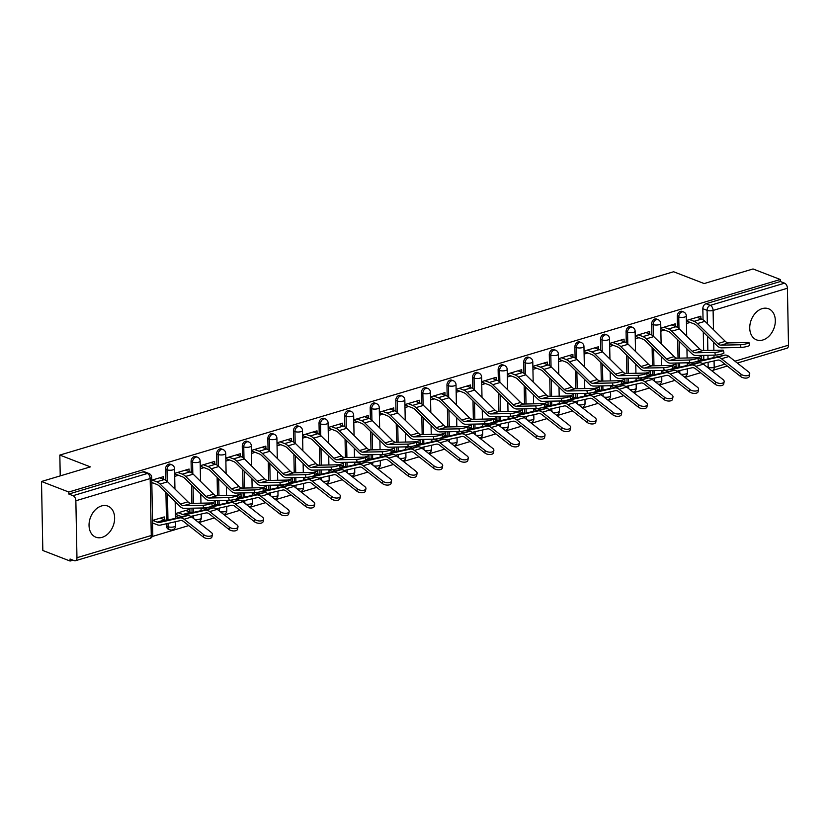 <?xml version="1.0" encoding="UTF-8"?>
<svg xmlns="http://www.w3.org/2000/svg" width="830" height="830" viewBox="0 0 830 830"><rect width="100%" height="100%" fill="white"/><g stroke="black" fill="none" stroke-linecap="round" stroke-linejoin="round"><path stroke-width="1.25" d="M102.142 537.332A16.673 12.108 111.1 0 0 114.291 521.925A16.673 12.108 111.1 0 0 107.848 506.093A16.673 12.108 111.1 0 0 101.54 505.947A16.673 12.108 111.1 0 0 89.381 521.354A16.673 12.108 111.1 0 0 95.824 537.186A16.673 12.108 111.1 0 0 102.142 537.332M762.832 339.999A16.673 12.108 111.1 0 0 774.981 324.592A16.673 12.108 111.1 0 0 768.539 308.76A16.673 12.108 111.1 0 0 762.231 308.615A16.673 12.108 111.1 0 0 750.081 324.022A16.673 12.108 111.1 0 0 756.514 339.854A16.673 12.108 111.1 0 0 762.832 339.999M170.316 464.24A4.275 3.102 111.1 0 0 168.698 464.198A4.275 3.102 111.1 0 0 165.492 469.209L166.996 469.79A4.275 3.102 -68.9 0 1 170.202 464.779A4.275 3.102 -68.9 0 1 171.82 464.821L170.316 464.24M195.901 456.593A4.275 3.102 111.1 0 0 194.282 456.562A4.275 3.102 111.1 0 0 191.076 461.563L192.581 462.144A4.275 3.102 -68.9 0 1 195.787 457.143A4.275 3.102 -68.9 0 1 197.405 457.174L195.901 456.593M221.486 448.957A4.275 3.102 111.1 0 0 219.867 448.916A4.275 3.102 111.1 0 0 216.661 453.917L218.176 454.508A4.275 3.102 -68.9 0 1 221.371 449.497A4.275 3.102 -68.9 0 1 223 449.538L221.486 448.957M247.081 441.311A4.275 3.102 111.1 0 0 245.462 441.27A4.275 3.102 111.1 0 0 242.256 446.281L243.761 446.862A4.275 3.102 -68.9 0 1 246.967 441.861A4.275 3.102 -68.9 0 1 248.585 441.892L247.081 441.311M272.665 433.665A4.275 3.102 111.1 0 0 271.047 433.634A4.275 3.102 111.1 0 0 267.841 438.634L269.345 439.215A4.275 3.102 -68.9 0 1 272.551 434.215A4.275 3.102 -68.9 0 1 274.17 434.256L272.665 433.665M298.25 426.029A4.275 3.102 111.1 0 0 296.632 425.987A4.275 3.102 111.1 0 0 293.426 430.998L294.94 431.579A4.275 3.102 -68.9 0 1 298.136 426.568A4.275 3.102 -68.9 0 1 299.755 426.61L298.25 426.029M323.835 418.382A4.275 3.102 111.1 0 0 322.216 418.351A4.275 3.102 111.1 0 0 319.021 423.352L320.525 423.933A4.275 3.102 -68.9 0 1 323.731 418.932A4.275 3.102 -68.9 0 1 325.35 418.963L323.835 418.382M349.43 410.746A4.275 3.102 111.1 0 0 347.812 410.705A4.275 3.102 111.1 0 0 344.606 415.706L346.11 416.287A4.275 3.102 -68.9 0 1 349.316 411.286A4.275 3.102 -68.9 0 1 350.934 411.327L349.43 410.746M375.015 403.1A4.275 3.102 111.1 0 0 373.396 403.058A4.275 3.102 111.1 0 0 370.19 408.07L371.705 408.651A4.275 3.102 -68.9 0 1 374.901 403.65A4.275 3.102 -68.9 0 1 376.519 403.681L375.015 403.1M400.6 395.454A4.275 3.102 111.1 0 0 398.981 395.422A4.275 3.102 111.1 0 0 395.786 400.423L397.29 401.004A4.275 3.102 -68.9 0 1 400.496 396.003A4.275 3.102 -68.9 0 1 402.114 396.035L400.6 395.454M426.195 387.818A4.275 3.102 111.1 0 0 424.576 387.776A4.275 3.102 111.1 0 0 421.37 392.777L422.875 393.368A4.275 3.102 -68.9 0 1 426.081 388.357A4.275 3.102 -68.9 0 1 427.699 388.399L426.195 387.818M451.779 380.171A4.275 3.102 111.1 0 0 450.161 380.13A4.275 3.102 111.1 0 0 446.955 385.141L448.459 385.722A4.275 3.102 -68.9 0 1 451.665 380.721A4.275 3.102 -68.9 0 1 453.284 380.752L451.779 380.171M477.364 372.525A4.275 3.102 111.1 0 0 475.746 372.494A4.275 3.102 111.1 0 0 472.54 377.494L474.055 378.075A4.275 3.102 -68.9 0 1 477.25 373.075A4.275 3.102 -68.9 0 1 478.879 373.116L477.364 372.525M502.959 364.889A4.275 3.102 111.1 0 0 501.341 364.847A4.275 3.102 111.1 0 0 498.135 369.858L499.639 370.439A4.275 3.102 -68.9 0 1 502.845 365.428A4.275 3.102 -68.9 0 1 504.464 365.47L502.959 364.889M528.544 357.242A4.275 3.102 111.1 0 0 526.926 357.211A4.275 3.102 111.1 0 0 523.72 362.212L525.224 362.793A4.275 3.102 -68.9 0 1 528.43 357.792A4.275 3.102 -68.9 0 1 530.048 357.823L528.544 357.242M554.129 349.606A4.275 3.102 111.1 0 0 552.51 349.565A4.275 3.102 111.1 0 0 549.304 354.566L550.819 355.147A4.275 3.102 -68.9 0 1 554.015 350.146A4.275 3.102 -68.9 0 1 555.633 350.187L554.129 349.606M579.724 341.96A4.275 3.102 111.1 0 0 578.095 341.919A4.275 3.102 111.1 0 0 574.9 346.93L576.404 347.511A4.275 3.102 -68.9 0 1 579.61 342.51A4.275 3.102 -68.9 0 1 581.228 342.541L579.724 341.96M605.309 334.314A4.275 3.102 111.1 0 0 603.69 334.283A4.275 3.102 111.1 0 0 600.484 339.283L601.989 339.864A4.275 3.102 -68.9 0 1 605.195 334.864A4.275 3.102 -68.9 0 1 606.813 334.895L605.309 334.314M630.893 326.678A4.275 3.102 111.1 0 0 629.275 326.636A4.275 3.102 111.1 0 0 626.069 331.637L627.584 332.228A4.275 3.102 -68.9 0 1 630.779 327.217A4.275 3.102 -68.9 0 1 632.398 327.259L630.893 326.678M656.478 319.031A4.275 3.102 111.1 0 0 654.86 319A4.275 3.102 111.1 0 0 651.664 324.001L653.168 324.582A4.275 3.102 -68.9 0 1 656.374 319.581A4.275 3.102 -68.9 0 1 657.993 319.612L656.478 319.031M682.073 311.385A4.275 3.102 111.1 0 0 680.455 311.354A4.275 3.102 111.1 0 0 677.249 316.355L678.753 316.936A4.275 3.102 -68.9 0 1 681.959 311.935A4.275 3.102 -68.9 0 1 683.578 311.976L682.073 311.385M41.5 481.483L90.377 466.885L59.833 455.068L673.607 271.752L704.162 283.559L753.038 268.962L780.304 279.502L68.766 492.024L41.5 481.483L42.828 550.498L70.094 561.038L72.999 560.167M152.284 536.491L188.773 525.587M198.785 522.599L214.368 517.941M224.37 514.953L239.953 510.305M249.965 507.317L265.538 502.658M275.55 499.67L291.133 495.022M301.134 492.034L316.718 487.376M326.719 484.388L342.302 479.73M352.314 476.742L367.898 472.094M377.899 469.106L393.482 464.447M403.484 461.459L419.067 456.801M429.079 453.813L444.662 449.165M454.664 446.177L470.247 441.519M480.248 438.531L495.832 433.883M505.844 430.895L521.416 426.236M531.428 423.248L547.012 418.59M557.013 415.602L572.596 410.954M582.598 407.966L598.181 403.307M608.193 400.319L623.776 395.661M633.778 392.673L649.361 388.025M659.362 385.037L674.946 380.379M684.958 377.391L700.541 372.743M70.094 561.038L70.052 559.026L74.295 560.665A4.275 2.563 -106.6 0 0 75.447 560.738A4.275 2.563 -106.6 0 0 76.962 557.698L75.862 500.76A4.275 2.563 -106.6 0 0 73.05 495.676L147.356 473.484A4.275 3.102 -68.9 0 1 148.975 473.525L144.721 471.876A4.275 3.102 -68.9 0 0 143.102 471.845L147.356 473.484A4.275 2.563 -106.6 0 1 150.168 478.568L75.862 500.76M68.766 492.024L68.807 494.037L73.05 495.676M703.902 364.526L703.882 363.229M703.819 359.743L703.726 355.344M703.643 350.53L703.29 332.114M703.052 319.778L702.834 308.719L707.087 310.358A4.275 3.102 -68.9 0 1 710.283 305.357L784.589 283.165A4.275 2.563 73.4 0 1 787.411 288.249L788.5 345.187A4.275 2.563 73.4 0 1 786.985 348.216L737.331 363.052M784.589 283.165L780.345 281.515L780.304 279.502M676.077 366.881L676.025 364.08L671.491 365.428M675.298 326.418L675.247 323.835L660.815 328.151M650.481 374.527L650.429 371.716L645.906 373.064M649.714 334.054L649.662 331.481L635.22 335.787M624.897 382.163L624.845 379.362L620.321 380.711M624.119 341.701L624.067 339.117L609.635 343.433M599.312 389.81L599.26 386.998L594.726 388.357M598.534 349.337L598.482 346.764L584.05 351.069M573.717 397.456L573.665 394.644L569.141 395.993M572.949 356.983L572.897 354.4L558.455 358.716M548.132 405.092L548.08 402.291L543.557 403.639M547.354 364.629L547.312 362.046L532.87 366.362M522.547 412.738L522.495 409.927L517.972 411.286M521.769 372.265L521.717 369.692L507.286 373.998M496.963 420.374L496.9 417.573L492.377 418.922M496.184 379.912L496.133 377.328L481.69 381.644M471.367 428.021L471.315 425.219L466.792 426.568M470.589 387.558L470.548 384.975L456.106 389.291M445.783 435.667L445.731 432.855L441.207 434.204M445.005 395.194L444.953 392.621L430.521 396.927M420.198 443.303L420.136 440.502L415.612 441.851M419.42 402.841L419.368 400.257L404.936 404.573M394.603 450.949L394.551 448.138L390.027 449.497M393.825 410.477L393.783 407.904L379.341 412.209M369.018 458.585L368.966 455.784L364.443 457.133M368.24 418.123L368.188 415.54L353.756 419.856M343.433 466.232L343.381 463.431L338.848 464.779M342.655 425.769L342.603 423.186L328.172 427.502M317.838 473.878L317.786 471.067L313.263 472.426M317.07 433.405L317.019 430.832L302.577 435.138M292.253 481.514L292.202 478.713L287.678 480.062M291.475 441.052L291.434 438.468L276.992 442.784M266.669 489.161L266.617 486.349L262.093 487.708M265.89 448.698L265.839 446.115L251.407 450.42M241.084 496.807L241.022 493.995L236.498 495.344M240.306 456.334L240.254 453.761L225.812 458.067M215.489 504.443L215.437 501.642L210.913 502.99M214.711 463.98L214.669 461.397L200.227 465.713M189.904 512.089L189.852 509.278L175.41 513.594M189.126 471.616L189.074 469.043L174.642 473.349M164.319 519.725L164.257 516.924L152.533 520.431M163.541 479.263L163.489 476.679L151.755 480.186M166.581 526.147L168.096 526.728A4.275 3.102 -68.9 0 0 169.828 529.737L168.324 529.156A4.275 3.102 111.1 0 1 166.581 526.147L166.54 523.72M166.467 520.234L165.938 492.605M165.699 480.269L165.492 469.209M192.145 517.37L192.124 516.084M192.062 512.598L191.969 508.188M191.886 503.374L191.523 484.969M191.294 472.623L191.076 461.563M217.74 509.734L217.709 508.437M217.647 504.951L217.564 500.552M217.47 495.738L217.118 477.323M216.879 464.987L216.661 453.917M243.325 502.088L243.304 500.791M243.232 497.305L243.149 492.906M243.055 488.092L242.702 469.676M242.464 457.34L242.256 446.281M268.91 494.441L268.889 493.155M268.827 489.669L268.733 485.26M268.64 480.456L268.287 462.04M268.059 449.694L267.841 438.634M294.505 486.805L294.474 485.509M294.411 482.023L294.328 477.624M294.235 472.81L293.882 454.394M293.644 442.058L293.426 430.998M320.089 479.159L320.069 477.862M319.996 474.387L319.913 469.977M319.82 465.163L319.467 446.748M319.228 434.412L319.021 423.352M345.674 471.523L345.654 470.226M345.581 466.74L345.498 462.331M345.405 457.527L345.052 439.112M344.813 426.765L344.606 415.706M371.269 463.877L371.238 462.58M371.176 459.094L371.093 454.695M371 449.881L370.647 431.465M370.408 419.129L370.19 408.07M396.854 456.23L396.823 454.944M396.761 451.458L396.678 447.048M396.584 442.234L396.232 423.829M395.993 411.483L395.786 400.423M422.439 448.594L422.418 447.297M422.346 443.811L422.263 439.412M422.169 434.598L421.816 416.183M421.578 403.847L421.37 392.777M448.024 440.948L448.003 439.651M447.941 436.165L447.847 431.766M447.764 426.952L447.401 408.536M447.173 396.201L446.955 385.141M473.619 433.302L473.588 432.015M473.525 428.529L473.442 424.12M473.349 419.316L472.996 400.9M472.758 388.554L472.54 377.494M499.204 425.666L499.183 424.369M499.11 420.883L499.027 416.484M498.934 411.67L498.581 393.254M498.342 380.918L498.135 369.858M524.788 418.019L524.768 416.733M524.705 413.247L524.612 408.837M524.519 404.023L524.166 385.608M523.938 373.272L523.72 362.212M550.383 410.383L550.352 409.086M550.29 405.6L550.207 401.191M550.114 396.387L549.761 377.972M549.522 365.625L549.304 354.566M575.968 402.737L575.947 401.44M575.875 397.954L575.792 393.555M575.698 388.741L575.346 370.325M575.107 357.989L574.9 346.93M601.553 395.09L601.532 393.804M601.46 390.318L601.377 385.909M601.283 381.105L600.93 362.689M600.692 350.343L600.484 339.283M627.148 387.454L627.117 386.158M627.055 382.671L626.972 378.273M626.878 373.459L626.526 355.043M626.287 342.707L626.069 331.637M652.733 379.808L652.702 378.511M652.639 375.036L652.556 370.626M652.463 365.812L652.11 347.397M651.872 335.061L651.664 324.001M678.317 372.162L678.297 370.875M678.224 367.389L678.141 362.98M678.048 358.176L677.695 339.761M677.456 327.414L677.249 316.355M60.227 475.891L59.833 455.068M701.661 359.234L701.609 356.433L697.086 357.782M700.883 318.772L700.831 316.189L686.4 320.505M152.585 523.45L153.291 523.232M175.472 516.613L178.886 515.596M201.057 508.966L204.471 507.95M226.652 501.33L230.055 500.303M252.237 493.684L255.64 492.667M277.822 486.038L281.235 485.021M303.407 478.402L306.82 477.385M329.002 470.755L332.405 469.739M354.586 463.109L358 462.092M380.171 455.473L383.585 454.456M405.766 447.827L409.169 446.81M431.351 440.19L434.764 439.163M456.936 432.544L460.349 431.527M482.531 424.898L485.934 423.881M508.116 417.262L511.529 416.245M533.7 409.615L537.114 408.599M559.285 401.979L562.699 400.952M584.88 394.333L588.283 393.316M610.465 386.687L613.878 385.67M636.05 379.051L639.463 378.024M661.645 371.404L665.048 370.388M687.23 363.758L690.643 362.741M686.452 323.524L690.197 322.403M68.807 494.037L143.102 471.845M780.345 281.515L706.04 303.707A4.275 3.102 111.1 0 0 702.834 308.719M660.867 331.16L664.602 330.05M635.282 338.806L639.017 337.686M609.697 346.452L613.432 345.332M584.102 354.088L587.848 352.978M558.517 361.735L562.252 360.614M532.933 369.381L536.668 368.261M507.338 377.017L511.083 375.907M481.753 384.663L485.488 383.543M456.168 392.3L459.903 391.189M430.573 399.946L434.318 398.825M404.988 407.592L408.723 406.472M379.403 415.228L383.138 414.118M353.819 422.875L357.554 421.754M328.224 430.521L331.969 429.401M302.639 438.157L306.374 437.047M277.054 445.803L280.789 444.683M251.459 453.439L255.204 452.329M225.874 461.086L229.609 459.965M200.289 468.732L204.024 467.612M174.694 476.368L178.44 475.258M151.817 483.205L152.845 482.894M740.422 344.751A4.918 0.643 -11 0 0 745.848 343.931A4.918 0.643 -11 0 0 749.023 342.686A4.918 0.643 -11 0 0 747.965 342.5L728.605 342.904L721.052 345.156L740.422 344.751L740.951 347.459A4.918 0.643 169 0 0 746.378 346.629A4.918 0.643 169 0 0 749.542 345.394L749.023 342.686M686.41 320.94L694.15 323.928A10.686 6.401 73.4 0 1 696.785 325.713L717.12 345.737A10.686 6.401 -106.6 0 0 721.581 347.863L740.951 347.459M689.554 319.56L694.098 321.314A13.467 8.061 73.4 0 1 697.418 323.565L717.753 343.579A7.906 4.731 -106.6 0 0 721.052 345.156M697.096 317.309L701.641 319.062A13.467 8.061 73.4 0 1 704.971 321.314L725.296 341.327A7.906 4.731 -106.6 0 0 728.605 342.904M749.739 374.008L749.314 376.343A4.918 2.552 -169.6 0 1 745.88 378.117A4.918 2.552 -169.6 0 1 740.702 376.581L741.128 374.247A4.918 2.552 10.4 0 0 746.305 375.772A4.918 2.552 10.4 0 0 749.739 374.008A4.918 2.552 10.4 0 0 748.681 371.996L728.999 356.495A10.686 6.401 73.4 0 0 724.559 355.178L704.701 359.649A10.686 6.401 -106.6 0 1 702.087 359.4L697.542 357.647M690.529 362.7L693.828 363.976M702.543 363.53L717.743 360.106A7.906 4.731 73.4 0 1 721.031 361.081L740.702 376.581M695.301 361.89A10.686 6.401 -106.6 0 0 697.148 361.901L717.016 357.429A10.686 6.401 73.4 0 1 721.457 358.747L741.128 374.247M714.838 352.397A4.918 0.643 -11 0 0 720.264 351.567A4.918 0.643 -11 0 0 723.438 350.333A4.918 0.643 -11 0 0 722.38 350.146L703.01 350.54L695.467 352.792L714.838 352.397L715.356 355.105A4.918 0.643 169 0 0 720.782 354.275A4.918 0.643 169 0 0 723.957 353.041L723.438 350.333M660.815 328.587L668.555 331.575A10.686 6.401 73.4 0 1 671.2 333.359L691.525 353.373A10.686 6.401 -106.6 0 0 695.997 355.499L715.356 355.105M663.969 327.207L668.513 328.96A13.467 8.061 73.4 0 1 671.833 331.212L692.168 351.225A7.906 4.731 -106.6 0 0 695.467 352.792M671.512 324.945L676.056 326.709A13.467 8.061 73.4 0 1 679.376 328.95L699.711 348.974A7.906 4.731 -106.6 0 0 703.01 350.54M689.242 360.033A4.918 0.643 -11 0 0 694.668 359.214A4.918 0.643 -11 0 0 697.843 357.979A4.918 0.643 -11 0 0 696.795 357.782L677.425 358.187L669.883 360.438L689.242 360.033L689.772 362.741A4.918 0.643 169 0 0 695.198 361.911A4.918 0.643 169 0 0 698.372 360.677L697.843 357.979M635.23 336.223L642.97 339.221A10.686 6.401 73.4 0 1 645.615 341.006L665.94 361.019A10.686 6.401 -106.6 0 0 670.401 363.146L689.772 362.741M638.374 334.843L642.918 336.607A13.467 8.061 73.4 0 1 646.248 338.848L666.573 358.871A7.906 4.731 -106.6 0 0 669.883 360.438M645.927 332.591L650.461 334.345A13.467 8.061 73.4 0 1 653.791 336.596L674.126 356.61A7.906 4.731 -106.6 0 0 677.425 358.187M663.658 367.68A4.918 0.643 -11 0 0 669.084 366.85A4.918 0.643 -11 0 0 672.259 365.615A4.918 0.643 -11 0 0 671.2 365.428L651.841 365.833L644.288 368.084L663.658 367.68L664.187 370.388A4.918 0.643 169 0 0 669.613 369.558A4.918 0.643 169 0 0 672.788 368.323L672.259 365.615M609.645 343.869L617.385 346.857A10.686 6.401 73.4 0 1 620.02 348.642L640.355 368.665A10.686 6.401 -106.6 0 0 644.817 370.782L664.187 370.388M612.789 342.489L617.333 344.243A13.467 8.061 73.4 0 1 620.664 346.494L640.988 366.507A7.906 4.731 -106.6 0 0 644.288 368.084M620.332 340.238L624.876 341.991A13.467 8.061 73.4 0 1 628.206 344.243L648.531 364.256A7.906 4.731 -106.6 0 0 651.841 365.833M724.154 381.644L723.729 383.979A4.918 2.552 -169.6 0 1 720.295 385.753A4.918 2.552 -169.6 0 1 715.118 384.228L715.543 381.893A4.918 2.552 10.4 0 0 720.72 383.419A4.918 2.552 10.4 0 0 724.154 381.644A4.918 2.552 10.4 0 0 723.086 379.632L703.415 364.142A10.686 6.401 73.4 0 0 698.964 362.814L679.106 367.296A10.686 6.401 -106.6 0 1 676.502 367.047L671.958 365.293M664.944 370.346L668.233 371.622M676.948 371.176L692.147 367.752A7.906 4.731 73.4 0 1 695.447 368.728L715.118 384.228M669.717 369.537A10.686 6.401 -106.6 0 0 671.563 369.547L691.421 365.065A10.686 6.401 73.4 0 1 695.872 366.393L715.543 381.893M698.57 389.291L698.134 391.625A4.918 2.552 -169.6 0 1 694.71 393.399A4.918 2.552 -169.6 0 1 689.533 391.864L689.958 389.529A4.918 2.552 10.4 0 0 695.135 391.065A4.918 2.552 10.4 0 0 698.57 389.291A4.918 2.552 10.4 0 0 697.501 387.278L677.83 371.778A10.686 6.401 73.4 0 0 673.379 370.46L653.521 374.932A10.686 6.401 -106.6 0 1 650.907 374.683L646.373 372.929M639.349 377.982L642.648 379.258M651.363 378.822L666.563 375.388A7.906 4.731 73.4 0 1 669.851 376.374L689.533 391.864M644.132 377.173A10.686 6.401 -106.6 0 0 645.979 377.183L665.836 372.712A10.686 6.401 73.4 0 1 670.287 374.029L689.958 389.529M672.974 396.927L672.549 399.272A4.918 2.552 -169.6 0 1 669.115 401.046A4.918 2.552 -169.6 0 1 663.938 399.51L664.363 397.176A4.918 2.552 10.4 0 0 669.551 398.701A4.918 2.552 10.4 0 0 672.974 396.927A4.918 2.552 10.4 0 0 671.916 394.924L652.245 379.424A10.686 6.401 73.4 0 0 647.794 378.107L627.937 382.578A10.686 6.401 -106.6 0 1 625.322 382.329L620.778 380.576M613.764 385.628L617.064 386.905M625.779 386.458L640.978 383.035A7.906 4.731 73.4 0 1 644.267 384.01L663.938 399.51M618.547 384.819A10.686 6.401 -106.6 0 0 620.384 384.83L640.252 380.358A10.686 6.401 73.4 0 1 644.692 381.675L664.363 397.176M638.073 375.326A4.918 0.643 -11 0 0 643.499 374.496A4.918 0.643 -11 0 0 646.674 373.261A4.918 0.643 -11 0 0 645.615 373.064L626.245 373.469L618.703 375.72L638.073 375.326L638.592 378.024A4.918 0.643 169 0 0 644.018 377.204A4.918 0.643 169 0 0 647.192 375.969L646.674 373.261M584.05 351.515L591.79 354.503A10.686 6.401 73.4 0 1 594.436 356.288L614.76 376.301A10.686 6.401 -106.6 0 0 619.232 378.428L638.592 378.024M587.204 350.136L591.749 351.889A13.467 8.061 73.4 0 1 595.068 354.13L615.404 374.154A7.906 4.731 -106.6 0 0 618.703 375.72M594.747 347.874L599.291 349.638A13.467 8.061 73.4 0 1 602.622 351.879L622.946 371.902A7.906 4.731 -106.6 0 0 626.245 373.469M612.488 382.962A4.918 0.643 -11 0 0 617.914 382.142A4.918 0.643 -11 0 0 621.079 380.908A4.918 0.643 -11 0 0 620.031 380.711L600.661 381.115L593.118 383.367L612.488 382.962L613.007 385.67A4.918 0.643 169 0 0 618.433 384.84A4.918 0.643 169 0 0 621.608 383.605L621.079 380.908M558.466 359.151L566.205 362.15A10.686 6.401 73.4 0 1 568.851 363.934L589.176 383.948A10.686 6.401 -106.6 0 0 593.637 386.075L613.007 385.67M561.62 357.772L566.153 359.525A13.467 8.061 73.4 0 1 569.484 361.776L589.808 381.79A7.906 4.731 -106.6 0 0 593.118 383.367M569.162 355.52L573.706 357.274A13.467 8.061 73.4 0 1 577.026 359.525L597.361 379.538A7.906 4.731 -106.6 0 0 600.661 381.115M647.39 404.573L646.964 406.908A4.918 2.552 -169.6 0 1 643.53 408.682A4.918 2.552 -169.6 0 1 638.353 407.157L638.778 404.812A4.918 2.552 10.4 0 0 643.956 406.347A4.918 2.552 10.4 0 0 647.39 404.573A4.918 2.552 10.4 0 0 646.321 402.56L626.65 387.06A10.686 6.401 73.4 0 0 622.21 385.743L602.341 390.225A10.686 6.401 -106.6 0 1 599.737 389.976L595.193 388.212M588.179 393.275L591.479 394.541M600.183 394.105L615.393 390.681A7.906 4.731 73.4 0 1 618.682 391.656L638.353 407.157M592.952 392.455A10.686 6.401 -106.6 0 0 594.799 392.476L614.657 387.994A10.686 6.401 73.4 0 1 619.107 389.322L638.778 404.812M621.805 412.22L621.369 414.554A4.918 2.552 -169.6 0 1 617.945 416.328A4.918 2.552 -169.6 0 1 612.768 414.793L613.194 412.458A4.918 2.552 10.4 0 0 618.371 413.994A4.918 2.552 10.4 0 0 621.805 412.22A4.918 2.552 10.4 0 0 620.736 410.207L601.065 394.707A10.686 6.401 73.4 0 0 596.614 393.389L576.757 397.861A10.686 6.401 -106.6 0 1 574.142 397.612L569.608 395.858M562.584 400.911L565.884 402.187M574.599 401.741L589.798 398.317A7.906 4.731 73.4 0 1 593.097 399.292L612.768 414.793M567.367 400.102A10.686 6.401 -106.6 0 0 569.214 400.112L589.072 395.64A10.686 6.401 73.4 0 1 593.523 396.958L613.194 412.458M586.893 390.608A4.918 0.643 -11 0 0 592.319 389.778A4.918 0.643 -11 0 0 595.494 388.544A4.918 0.643 -11 0 0 594.446 388.357L575.076 388.751L567.533 391.013L586.893 390.608L587.422 393.316A4.918 0.643 169 0 0 592.848 392.486A4.918 0.643 169 0 0 596.023 391.252L595.494 388.544M532.881 366.798L540.621 369.786A10.686 6.401 73.4 0 1 543.256 371.57L563.591 391.584A10.686 6.401 -106.6 0 0 568.052 393.711L587.422 393.316M536.024 365.418L540.569 367.171A13.467 8.061 73.4 0 1 543.899 369.423L564.224 389.436A7.906 4.731 -106.6 0 0 567.533 391.013M543.567 363.167L548.111 364.92A13.467 8.061 73.4 0 1 551.442 367.161L571.766 387.185A7.906 4.731 -106.6 0 0 575.076 388.751M561.308 398.255A4.918 0.643 -11 0 0 566.734 397.425A4.918 0.643 -11 0 0 569.909 396.19A4.918 0.643 -11 0 0 568.851 395.993L549.481 396.398L541.938 398.649L561.308 398.255L561.837 400.952A4.918 0.643 169 0 0 567.264 400.133A4.918 0.643 169 0 0 570.428 398.888L569.909 396.19M507.296 374.434L515.036 377.432A10.686 6.401 73.4 0 1 517.671 379.217L538.006 399.23A10.686 6.401 -106.6 0 0 542.467 401.357L561.837 400.952M510.44 373.054L514.984 374.818A13.467 8.061 73.4 0 1 518.304 377.059L538.639 397.082A7.906 4.731 -106.6 0 0 541.938 398.649M517.982 370.803L522.527 372.566A13.467 8.061 73.4 0 1 525.857 374.807L546.182 394.821A7.906 4.731 -106.6 0 0 549.481 396.398M535.724 405.891A4.918 0.643 -11 0 0 541.15 405.061A4.918 0.643 -11 0 0 544.314 403.826A4.918 0.643 -11 0 0 543.266 403.639L523.896 404.044L516.353 406.295L535.724 405.891L536.242 408.599A4.918 0.643 169 0 0 541.668 407.769A4.918 0.643 169 0 0 544.843 406.534L544.314 403.826M481.701 382.08L489.441 385.068A10.686 6.401 73.4 0 1 492.086 386.853L512.411 406.876A10.686 6.401 -106.6 0 0 516.872 409.003L536.242 408.599M484.855 380.7L489.389 382.454A13.467 8.061 73.4 0 1 492.719 384.705L513.054 404.718A7.906 4.731 -106.6 0 0 516.353 406.295M492.398 378.449L496.942 380.202A13.467 8.061 73.4 0 1 500.262 382.454L520.597 402.467A7.906 4.731 -106.6 0 0 523.896 404.044M510.128 413.537A4.918 0.643 -11 0 0 515.555 412.707A4.918 0.643 -11 0 0 518.729 411.473A4.918 0.643 -11 0 0 517.681 411.286L498.311 411.68L490.769 413.931L510.128 413.537L510.658 416.235A4.918 0.643 169 0 0 516.084 415.415A4.918 0.643 169 0 0 519.258 414.18L518.729 411.473M456.116 389.727L463.856 392.714A10.686 6.401 73.4 0 1 466.491 394.499L486.826 414.512A10.686 6.401 -106.6 0 0 491.287 416.639L510.658 416.235M459.26 388.347L463.804 390.1A13.467 8.061 73.4 0 1 467.134 392.351L487.459 412.365A7.906 4.731 -106.6 0 0 490.769 413.931M466.813 386.085L471.347 387.849A13.467 8.061 73.4 0 1 474.677 390.09L495.012 410.113A7.906 4.731 -106.6 0 0 498.311 411.68M484.544 421.173A4.918 0.643 -11 0 0 489.97 420.354A4.918 0.643 -11 0 0 493.145 419.119A4.918 0.643 -11 0 0 492.086 418.922L472.727 419.326L465.174 421.578L484.544 421.173L485.073 423.881A4.918 0.643 169 0 0 490.499 423.051A4.918 0.643 169 0 0 493.663 421.816L493.145 419.119M430.531 397.363L438.271 400.361A10.686 6.401 73.4 0 1 440.906 402.145L461.241 422.159A10.686 6.401 -106.6 0 0 465.703 424.286L485.073 423.881M433.675 395.983L438.219 397.746A13.467 8.061 73.4 0 1 441.539 399.987L461.874 420.001A7.906 4.731 -106.6 0 0 465.174 421.578M441.218 393.731L445.762 395.485A13.467 8.061 73.4 0 1 449.092 397.736L469.417 417.749A7.906 4.731 -106.6 0 0 472.727 419.326M458.959 428.82A4.918 0.643 -11 0 0 464.385 427.99A4.918 0.643 -11 0 0 467.56 426.755A4.918 0.643 -11 0 0 466.502 426.568L447.131 426.962L439.589 429.224L458.959 428.82L459.478 431.527A4.918 0.643 169 0 0 464.904 430.697A4.918 0.643 169 0 0 468.079 429.463L467.56 426.755M404.936 405.009L412.676 407.997A10.686 6.401 73.4 0 1 415.322 409.781L435.646 429.805A10.686 6.401 -106.6 0 0 440.118 431.922L459.478 431.527M408.09 403.629L412.635 405.382A13.467 8.061 73.4 0 1 415.955 407.634L436.29 427.647A7.906 4.731 -106.6 0 0 439.589 429.224M415.633 401.378L420.177 403.131A13.467 8.061 73.4 0 1 423.497 405.382L443.832 425.396A7.906 4.731 -106.6 0 0 447.131 426.962M433.364 436.466A4.918 0.643 -11 0 0 438.79 435.636A4.918 0.643 -11 0 0 441.965 434.401A4.918 0.643 -11 0 0 440.917 434.204L421.547 434.609L414.004 436.86L433.364 436.466L433.893 439.163A4.918 0.643 169 0 0 439.319 438.344A4.918 0.643 169 0 0 442.494 437.109L441.965 434.401M379.352 412.645L387.091 415.643A10.686 6.401 73.4 0 1 389.737 417.428L410.062 437.441A10.686 6.401 -106.6 0 0 414.523 439.568L433.893 439.163M382.495 411.275L387.039 413.029A13.467 8.061 73.4 0 1 390.37 415.27L410.694 435.294A7.906 4.731 -106.6 0 0 414.004 436.86M390.048 409.014L394.582 410.777A13.467 8.061 73.4 0 1 397.912 413.018L418.247 433.042A7.906 4.731 -106.6 0 0 421.547 434.609M407.779 444.102A4.918 0.643 -11 0 0 413.205 443.282A4.918 0.643 -11 0 0 416.38 442.048A4.918 0.643 -11 0 0 415.322 441.851L395.962 442.255L388.409 444.507L407.779 444.102L408.308 446.81A4.918 0.643 169 0 0 413.734 445.98A4.918 0.643 169 0 0 416.909 444.745L416.38 442.048M353.767 420.291L361.507 423.29A10.686 6.401 73.4 0 1 364.142 425.064L384.477 445.088A10.686 6.401 -106.6 0 0 388.938 447.214L408.308 446.81M356.91 418.911L361.455 420.665A13.467 8.061 73.4 0 1 364.785 422.916L385.11 442.93A7.906 4.731 -106.6 0 0 388.409 444.507M364.453 416.66L368.997 418.413A13.467 8.061 73.4 0 1 372.328 420.665L392.652 440.678A7.906 4.731 -106.6 0 0 395.962 442.255M596.21 419.856L595.784 422.2A4.918 2.552 -169.6 0 1 592.35 423.964A4.918 2.552 -169.6 0 1 587.173 422.439L587.609 420.105A4.918 2.552 10.4 0 0 592.786 421.63A4.918 2.552 10.4 0 0 596.21 419.856A4.918 2.552 10.4 0 0 595.152 417.843L575.481 402.353A10.686 6.401 73.4 0 0 571.03 401.025L551.172 405.507A10.686 6.401 -106.6 0 1 548.557 405.258L544.013 403.505M537 408.557L540.299 409.833M549.014 409.387L564.213 405.963A7.906 4.731 73.4 0 1 567.502 406.939L587.173 422.439M541.783 407.748A10.686 6.401 -106.6 0 0 543.629 407.758L563.487 403.287A10.686 6.401 73.4 0 1 567.928 404.604L587.609 420.105M570.625 427.502L570.2 429.836A4.918 2.552 -169.6 0 1 566.765 431.61A4.918 2.552 -169.6 0 1 561.588 430.075L562.014 427.74A4.918 2.552 10.4 0 0 567.191 429.276A4.918 2.552 10.4 0 0 570.625 427.502A4.918 2.552 10.4 0 0 569.567 425.489L549.885 409.989A10.686 6.401 73.4 0 0 545.445 408.671L525.577 413.143A10.686 6.401 -106.6 0 1 522.973 412.904L518.428 411.141M511.415 416.193L514.714 417.469M523.429 417.034L538.629 413.61A7.906 4.731 73.4 0 1 541.917 414.585L561.588 430.075M516.187 415.384A10.686 6.401 -106.6 0 0 518.034 415.405L537.892 410.923A10.686 6.401 73.4 0 1 542.343 412.251L562.014 427.74M545.04 435.148L544.615 437.483A4.918 2.552 -169.6 0 1 541.181 439.257A4.918 2.552 -169.6 0 1 536.004 437.721L536.429 435.387A4.918 2.552 10.4 0 0 541.606 436.912A4.918 2.552 10.4 0 0 545.04 435.148A4.918 2.552 10.4 0 0 543.972 433.136L524.301 417.635A10.686 6.401 73.4 0 0 519.85 416.318L499.992 420.789A10.686 6.401 -106.6 0 1 497.388 420.54L492.844 418.787M485.83 423.84L489.119 425.116M497.834 424.67L513.033 421.246A7.906 4.731 73.4 0 1 516.333 422.221L536.004 437.721M490.603 423.03A10.686 6.401 -106.6 0 0 492.449 423.041L512.307 418.569A10.686 6.401 73.4 0 1 516.758 419.887L536.429 435.387M519.445 442.784L519.02 445.119A4.918 2.552 -169.6 0 1 515.596 446.893A4.918 2.552 -169.6 0 1 510.409 445.368L510.844 443.023A4.918 2.552 10.4 0 0 516.021 444.558A4.918 2.552 10.4 0 0 519.445 442.784A4.918 2.552 10.4 0 0 518.387 440.772L498.716 425.282A10.686 6.401 73.4 0 0 494.265 423.954L474.407 428.436A10.686 6.401 -106.6 0 1 471.793 428.187L467.249 426.433M460.235 431.486L463.534 432.762M472.249 432.316L487.449 428.892A7.906 4.731 73.4 0 1 490.738 429.867L510.409 445.368M465.018 430.677A10.686 6.401 -106.6 0 0 466.865 430.687L486.722 426.205A10.686 6.401 73.4 0 1 491.173 427.533L510.844 443.023M493.86 450.431L493.435 452.765A4.918 2.552 -169.6 0 1 490.001 454.539A4.918 2.552 -169.6 0 1 484.824 453.004L485.249 450.669A4.918 2.552 10.4 0 0 490.426 452.205A4.918 2.552 10.4 0 0 493.86 450.431A4.918 2.552 10.4 0 0 492.802 448.418L473.121 432.918A10.686 6.401 73.4 0 0 468.68 431.6L448.823 436.072A10.686 6.401 -106.6 0 1 446.208 435.823L441.664 434.069M434.65 439.122L437.95 440.398M446.665 439.962L461.864 436.528A7.906 4.731 73.4 0 1 465.153 437.514L484.824 453.004M439.423 438.313A10.686 6.401 -106.6 0 0 441.27 438.323L461.127 433.851A10.686 6.401 73.4 0 1 465.578 435.169L485.249 450.669M468.276 458.067L467.85 460.411A4.918 2.552 -169.6 0 1 464.416 462.186A4.918 2.552 -169.6 0 1 459.239 460.65L459.664 458.316A4.918 2.552 10.4 0 0 464.842 459.841A4.918 2.552 10.4 0 0 468.276 458.067A4.918 2.552 10.4 0 0 467.207 456.064L447.536 440.564A10.686 6.401 73.4 0 0 443.085 439.246L423.227 443.718A10.686 6.401 -106.6 0 1 420.623 443.469L416.079 441.716M409.065 446.768L412.354 448.044M421.069 447.598L436.269 444.175A7.906 4.731 73.4 0 1 439.568 445.15L459.239 460.65M413.838 445.959A10.686 6.401 -106.6 0 0 415.685 445.969L435.543 441.498A10.686 6.401 73.4 0 1 439.993 442.815L459.664 458.316M442.691 465.713L442.255 468.047A4.918 2.552 -169.6 0 1 438.831 469.822A4.918 2.552 -169.6 0 1 433.654 468.296L434.08 465.952A4.918 2.552 10.4 0 0 439.257 467.487A4.918 2.552 10.4 0 0 442.691 465.713A4.918 2.552 10.4 0 0 441.622 463.7L421.951 448.2A10.686 6.401 73.4 0 0 417.5 446.882L397.643 451.354A10.686 6.401 -106.6 0 1 395.028 451.115L390.484 449.352M383.47 454.415L386.77 455.68M395.485 455.245L410.684 451.821A7.906 4.731 73.4 0 1 413.973 452.796L433.654 468.296M388.253 453.595A10.686 6.401 -106.6 0 0 390.1 453.616L409.958 449.134A10.686 6.401 73.4 0 1 414.409 450.462L434.08 465.952M417.096 473.359L416.67 475.694A4.918 2.552 -169.6 0 1 413.236 477.468A4.918 2.552 -169.6 0 1 408.059 475.932L408.485 473.598A4.918 2.552 10.4 0 0 413.672 475.134A4.918 2.552 10.4 0 0 417.096 473.359A4.918 2.552 10.4 0 0 416.038 471.347L396.367 455.846A10.686 6.401 73.4 0 0 391.916 454.529L372.058 459A10.686 6.401 -106.6 0 1 369.443 458.751L364.899 456.998M357.886 462.051L361.185 463.327M369.9 462.881L385.099 459.457A7.906 4.731 73.4 0 1 388.388 460.432L408.059 475.932M362.669 461.241A10.686 6.401 -106.6 0 0 364.505 461.252L384.373 456.78A10.686 6.401 73.4 0 1 388.814 458.098L408.485 473.598M382.194 451.748A4.918 0.643 -11 0 0 387.62 450.918A4.918 0.643 -11 0 0 390.795 449.684A4.918 0.643 -11 0 0 389.737 449.497L370.367 449.891L362.824 452.153L382.194 451.748L382.713 454.456A4.918 0.643 169 0 0 388.139 453.626A4.918 0.643 169 0 0 391.314 452.392L390.795 449.684M328.172 427.938L335.911 430.926A10.686 6.401 73.4 0 1 338.557 432.71L358.882 452.724A10.686 6.401 -106.6 0 0 363.353 454.85L382.713 454.456M331.326 426.558L335.87 428.311A13.467 8.061 73.4 0 1 339.19 430.563L359.525 450.576A7.906 4.731 -106.6 0 0 362.824 452.153M338.868 424.306L343.413 426.06A13.467 8.061 73.4 0 1 346.743 428.301L367.068 448.325A7.906 4.731 -106.6 0 0 370.367 449.891M356.61 459.395A4.918 0.643 -11 0 0 362.036 458.565A4.918 0.643 -11 0 0 365.2 457.33A4.918 0.643 -11 0 0 364.152 457.133L344.782 457.538L337.239 459.789L356.61 459.395L357.128 462.092A4.918 0.643 169 0 0 362.554 461.273A4.918 0.643 169 0 0 365.729 460.028L365.2 457.33M302.587 435.574L310.327 438.572A10.686 6.401 73.4 0 1 312.972 440.357L333.297 460.37A10.686 6.401 -106.6 0 0 337.758 462.497L357.128 462.092M305.731 434.194L310.275 435.958A13.467 8.061 73.4 0 1 313.605 438.199L333.93 458.222A7.906 4.731 -106.6 0 0 337.239 459.789M313.284 431.942L317.828 433.696A13.467 8.061 73.4 0 1 321.148 435.947L341.483 455.961A7.906 4.731 -106.6 0 0 344.782 457.538M331.014 467.031A4.918 0.643 -11 0 0 336.44 466.201A4.918 0.643 -11 0 0 339.615 464.966A4.918 0.643 -11 0 0 338.557 464.779L319.197 465.184L311.655 467.435L331.014 467.031L331.544 469.739A4.918 0.643 169 0 0 336.97 468.909A4.918 0.643 169 0 0 340.144 467.674L339.615 464.966M277.002 443.22L284.742 446.208A10.686 6.401 73.4 0 1 287.377 447.993L307.712 468.016A10.686 6.401 -106.6 0 0 312.173 470.133L331.544 469.739M280.146 441.84L284.69 443.594A13.467 8.061 73.4 0 1 288.02 445.845L308.345 465.858A7.906 4.731 -106.6 0 0 311.655 467.435M287.688 439.589L292.233 441.342A13.467 8.061 73.4 0 1 295.563 443.594L315.888 463.607A7.906 4.731 -106.6 0 0 319.197 465.184M305.43 474.677A4.918 0.643 -11 0 0 310.856 473.847A4.918 0.643 -11 0 0 314.031 472.612A4.918 0.643 -11 0 0 312.972 472.426L293.602 472.82L286.06 475.071L305.43 474.677L305.948 477.375A4.918 0.643 169 0 0 311.385 476.555A4.918 0.643 169 0 0 314.549 475.32L314.031 472.612M251.417 450.866L259.157 453.854A10.686 6.401 73.4 0 1 261.792 455.639L282.127 475.652A10.686 6.401 -106.6 0 0 286.589 477.779L305.948 477.375M254.561 449.487L259.105 451.24A13.467 8.061 73.4 0 1 262.425 453.491L282.76 473.505A7.906 4.731 -106.6 0 0 286.06 475.071M262.104 447.225L266.648 448.989A13.467 8.061 73.4 0 1 269.978 451.23L290.303 471.253A7.906 4.731 -106.6 0 0 293.602 472.82M279.845 482.313A4.918 0.643 -11 0 0 285.271 481.493A4.918 0.643 -11 0 0 288.435 480.259A4.918 0.643 -11 0 0 287.388 480.062L268.017 480.466L260.475 482.718L279.845 482.313L280.364 485.021A4.918 0.643 169 0 0 285.79 484.191A4.918 0.643 169 0 0 288.964 482.956L288.435 480.259M225.822 458.502L233.562 461.501A10.686 6.401 73.4 0 1 236.208 463.285L256.532 483.299A10.686 6.401 -106.6 0 0 260.994 485.426L280.364 485.021M228.976 457.123L233.51 458.886A13.467 8.061 73.4 0 1 236.841 461.127L257.175 481.141A7.906 4.731 -106.6 0 0 260.475 482.718M236.519 454.871L241.063 456.625A13.467 8.061 73.4 0 1 244.383 458.876L264.718 478.889A7.906 4.731 -106.6 0 0 268.017 480.466M254.25 489.959A4.918 0.643 -11 0 0 259.676 489.129A4.918 0.643 -11 0 0 262.851 487.895A4.918 0.643 -11 0 0 261.803 487.708L242.433 488.102L234.89 490.364L254.25 489.959L254.779 492.667A4.918 0.643 169 0 0 260.205 491.837A4.918 0.643 169 0 0 263.38 490.603L262.851 487.895M200.238 466.149L207.977 469.137A10.686 6.401 73.4 0 1 210.613 470.921L230.948 490.935A10.686 6.401 -106.6 0 0 235.409 493.062L254.779 492.667M203.381 464.769L207.925 466.522A13.467 8.061 73.4 0 1 211.256 468.774L231.58 488.787A7.906 4.731 -106.6 0 0 234.89 490.364M210.934 462.518L215.468 464.271A13.467 8.061 73.4 0 1 218.798 466.522L239.133 486.536A7.906 4.731 -106.6 0 0 242.433 488.102M391.511 480.995L391.086 483.33A4.918 2.552 -169.6 0 1 387.651 485.104A4.918 2.552 -169.6 0 1 382.474 483.579L382.9 481.244A4.918 2.552 10.4 0 0 388.077 482.77A4.918 2.552 10.4 0 0 391.511 480.995A4.918 2.552 10.4 0 0 390.442 478.983L370.771 463.493A10.686 6.401 73.4 0 0 366.331 462.165L346.463 466.647A10.686 6.401 -106.6 0 1 343.859 466.398L339.314 464.644M332.301 469.697L335.6 470.973M344.305 470.527L359.514 467.103A7.906 4.731 73.4 0 1 362.803 468.079L382.474 483.579M337.073 468.888A10.686 6.401 -106.6 0 0 338.92 468.898L358.778 464.427A10.686 6.401 73.4 0 1 363.229 465.744L382.9 481.244M365.926 488.642L365.49 490.976A4.918 2.552 -169.6 0 1 362.067 492.75A4.918 2.552 -169.6 0 1 356.89 491.215L357.315 488.88A4.918 2.552 10.4 0 0 362.492 490.416A4.918 2.552 10.4 0 0 365.926 488.642A4.918 2.552 10.4 0 0 364.858 486.629L345.187 471.129A10.686 6.401 73.4 0 0 340.736 469.811L320.878 474.283A10.686 6.401 -106.6 0 1 318.264 474.044L313.73 472.28M306.706 477.333L310.005 478.609M318.72 478.173L333.919 474.739A7.906 4.731 73.4 0 1 337.219 475.725L356.89 491.215M311.489 476.524A10.686 6.401 -106.6 0 0 313.335 476.545L333.193 472.063A10.686 6.401 73.4 0 1 337.644 473.38L357.315 488.88M340.331 496.288L339.906 498.623A4.918 2.552 -169.6 0 1 336.472 500.397A4.918 2.552 -169.6 0 1 331.295 498.861L331.73 496.527A4.918 2.552 10.4 0 0 336.907 498.052A4.918 2.552 10.4 0 0 340.331 496.288A4.918 2.552 10.4 0 0 339.273 494.275L319.602 478.775A10.686 6.401 73.4 0 0 315.151 477.458L295.293 481.929A10.686 6.401 -106.6 0 1 292.679 481.68L288.135 479.927M281.121 484.979L284.42 486.256M293.135 485.809L308.335 482.386A7.906 4.731 73.4 0 1 311.624 483.361L331.295 498.861M285.904 484.17A10.686 6.401 -106.6 0 0 287.751 484.181L307.608 479.709A10.686 6.401 73.4 0 1 312.049 481.026L331.73 496.527M314.746 503.924L314.321 506.259A4.918 2.552 -169.6 0 1 310.887 508.033A4.918 2.552 -169.6 0 1 305.71 506.508L306.135 504.163A4.918 2.552 10.4 0 0 311.312 505.698A4.918 2.552 10.4 0 0 314.746 503.924A4.918 2.552 10.4 0 0 313.688 501.911L294.007 486.422A10.686 6.401 73.4 0 0 289.566 485.094L269.698 489.576A10.686 6.401 -106.6 0 1 267.094 489.327L262.55 487.563M255.536 492.626L258.836 493.902M267.55 493.456L282.75 490.032A7.906 4.731 73.4 0 1 286.039 491.007L305.71 506.508M260.309 491.806A10.686 6.401 -106.6 0 0 262.156 491.827L282.013 487.345A10.686 6.401 73.4 0 1 286.464 488.673L306.135 504.163M289.162 511.571L288.726 513.905A4.918 2.552 -169.6 0 1 285.302 515.679A4.918 2.552 -169.6 0 1 280.125 514.144L280.55 511.809A4.918 2.552 10.4 0 0 285.728 513.345A4.918 2.552 10.4 0 0 289.162 511.571A4.918 2.552 10.4 0 0 288.093 509.558L268.422 494.058A10.686 6.401 73.4 0 0 263.971 492.74L244.113 497.212A10.686 6.401 -106.6 0 1 241.509 496.963L236.965 495.209M229.952 500.262L233.24 501.538M241.955 501.102L257.155 497.668A7.906 4.731 73.4 0 1 260.454 498.654L280.125 514.144M234.724 499.453A10.686 6.401 -106.6 0 0 236.571 499.463L256.429 494.991A10.686 6.401 73.4 0 1 260.879 496.309L280.55 511.809M263.567 519.207L263.141 521.551A4.918 2.552 -169.6 0 1 259.717 523.315A4.918 2.552 -169.6 0 1 254.53 521.79L254.966 519.456A4.918 2.552 10.4 0 0 260.143 520.981A4.918 2.552 10.4 0 0 263.567 519.207A4.918 2.552 10.4 0 0 262.508 517.194L242.837 501.704A10.686 6.401 73.4 0 0 238.386 500.376L218.529 504.858A10.686 6.401 -106.6 0 1 215.914 504.609L211.37 502.856M204.356 507.908L207.656 509.184M216.371 508.738L231.57 505.314A7.906 4.731 73.4 0 1 234.859 506.29L254.53 521.79M209.139 507.099A10.686 6.401 -106.6 0 0 210.986 507.109L230.844 502.638A10.686 6.401 73.4 0 1 235.295 503.955L254.966 519.456M228.665 497.606A4.918 0.643 -11 0 0 234.091 496.776A4.918 0.643 -11 0 0 237.266 495.541A4.918 0.643 -11 0 0 236.208 495.344L216.848 495.749L209.295 498L228.665 497.606L229.194 500.303A4.918 0.643 169 0 0 234.62 499.484A4.918 0.643 169 0 0 237.785 498.249L237.266 495.541M174.653 473.785L182.393 476.783A10.686 6.401 73.4 0 1 185.028 478.568L205.363 498.581A10.686 6.401 -106.6 0 0 209.824 500.708L229.194 500.303M177.796 472.415L182.341 474.169A13.467 8.061 73.4 0 1 185.661 476.41L205.996 496.433A7.906 4.731 -106.6 0 0 209.295 498M185.339 470.154L189.883 471.917A13.467 8.061 73.4 0 1 193.214 474.158L213.538 494.172A7.906 4.731 -106.6 0 0 216.848 495.749M237.982 526.853L237.556 529.187A4.918 2.552 -169.6 0 1 234.122 530.961A4.918 2.552 -169.6 0 1 228.945 529.436L229.371 527.092A4.918 2.552 10.4 0 0 234.548 528.627A4.918 2.552 10.4 0 0 237.982 526.853A4.918 2.552 10.4 0 0 236.924 524.84L217.242 509.34A10.686 6.401 73.4 0 0 212.802 508.022L192.944 512.494A10.686 6.401 -106.6 0 1 190.329 512.255L185.785 510.492M178.243 512.753L182.787 514.507A10.686 6.401 -106.6 0 0 185.391 514.756L205.249 510.274A10.686 6.401 73.4 0 1 209.7 511.602L229.371 527.092M175.431 514.258L182.071 516.82M190.786 516.385L205.985 512.961A7.906 4.731 73.4 0 1 209.274 513.936L228.945 529.436M203.08 505.242A4.918 0.643 -11 0 0 208.506 504.422A4.918 0.643 -11 0 0 211.681 503.177A4.918 0.643 -11 0 0 210.623 502.99L191.253 503.395L183.71 505.646L203.08 505.242L203.599 507.95A4.918 0.643 169 0 0 209.025 507.12A4.918 0.643 169 0 0 212.2 505.885L211.681 503.177M151.797 482.489L156.797 484.43A10.686 6.401 73.4 0 1 159.443 486.204L179.768 506.227A10.686 6.401 -106.6 0 0 184.239 508.354L203.599 507.95M152.212 480.051L156.756 481.805A13.467 8.061 73.4 0 1 160.076 484.056L180.411 504.069A7.906 4.731 -106.6 0 0 183.71 505.646M159.754 477.8L164.299 479.553A13.467 8.061 73.4 0 1 167.619 481.805L187.954 501.818A7.906 4.731 -106.6 0 0 191.253 503.395M212.397 534.499L211.972 536.834A4.918 2.552 -169.6 0 1 208.538 538.608A4.918 2.552 -169.6 0 1 203.36 537.072L203.786 534.738A4.918 2.552 10.4 0 0 208.963 536.273A4.918 2.552 10.4 0 0 212.397 534.499A4.918 2.552 10.4 0 0 211.328 532.487L191.657 516.986A10.686 6.401 73.4 0 0 187.207 515.669L167.349 520.14A10.686 6.401 -106.6 0 1 164.745 519.891L160.2 518.138M152.658 520.389L157.192 522.143A10.686 6.401 -106.6 0 0 159.806 522.392L179.664 517.92A10.686 6.401 73.4 0 1 184.115 519.238L203.786 534.738M152.575 522.962L157.244 524.768A13.467 8.061 -106.6 0 0 160.532 525.079L180.39 520.597A7.906 4.731 73.4 0 1 183.689 521.572L203.36 537.072M76.962 557.698L151.268 535.506L150.168 478.568A4.275 1.442 -1.1 0 0 151.703 477.426A4.275 4.275 0 0 0 148.975 473.525M706.704 366.725L708.177 367.296L708.083 362.285M708.011 358.902L707.949 355.25M707.855 350.447L707.585 336.347M707.336 323.648L707.087 310.358A4.275 1.442 178.9 0 0 713.105 310.441L713.468 329.686M713.717 342.385L713.873 350.322M713.966 355.126L714.008 357.554M714.07 360.936L714.194 367.379L724.943 364.163M734.955 361.175L788.5 345.187M787.411 288.249L713.105 310.441A4.275 2.563 -106.6 0 0 710.283 305.357L706.04 303.707M169.828 529.737A4.275 4.275 0 0 0 175.649 525.67A4.275 1.442 -1.1 0 1 174.113 526.811A4.275 1.442 -1.1 0 1 168.096 526.728L168.023 523.388M167.961 520.005L167.463 494.109M167.224 481.421L166.996 469.79A4.275 1.442 -1.1 0 0 173.013 469.863A4.275 1.442 178.9 0 0 174.549 468.722A4.275 4.275 0 0 0 171.82 464.821M193.67 518.574L193.618 515.741M193.546 512.359L193.473 508.157M193.38 503.343L193.048 486.463M192.809 473.785L192.581 462.144A4.275 1.442 -1.1 0 0 198.609 462.227A4.275 1.442 178.9 0 0 200.144 461.086A4.275 4.275 0 0 0 197.405 457.174M219.255 510.927L219.203 508.105M219.141 504.723L219.058 500.521M218.964 495.707L218.643 478.827M218.394 466.138L218.176 454.508A4.275 1.442 -1.1 0 0 224.193 454.581A4.275 1.442 178.9 0 0 225.729 453.439A4.275 4.275 0 0 0 223 449.538M244.84 503.281L244.788 500.459M244.726 497.077L244.643 492.875M244.549 488.061L244.228 471.181M243.989 458.492L243.761 446.862A4.275 1.442 -1.1 0 0 249.778 446.945A4.275 1.442 178.9 0 0 251.314 445.803A4.275 4.275 0 0 0 248.585 441.892M270.435 495.645L270.383 492.813M270.31 489.43L270.227 485.228M270.144 480.425L269.812 463.534M269.574 450.856L269.345 439.215A4.275 1.442 -1.1 0 0 275.373 439.298A4.275 1.442 178.9 0 0 276.909 438.157A4.275 4.275 0 0 0 274.17 434.256M296.019 487.999L295.968 485.177M295.905 481.794L295.822 477.592M295.729 472.778L295.407 455.898M295.158 443.21L294.94 431.579A4.275 1.442 -1.1 0 0 300.958 431.652A4.275 1.442 178.9 0 0 302.494 430.511A4.275 4.275 0 0 0 299.755 426.61M321.604 480.352L321.552 477.53M321.49 474.148L321.407 469.946M321.314 465.132L320.992 448.252M320.743 435.574L320.525 423.933A4.275 1.442 -1.1 0 0 326.543 424.016A4.275 1.442 178.9 0 0 328.078 422.875A4.275 4.275 0 0 0 325.35 418.963M347.199 472.716L347.137 469.894M347.075 466.502L346.992 462.3M346.899 457.496L346.577 440.606M346.338 427.927L346.11 416.287A4.275 1.442 -1.1 0 0 352.138 416.37A4.275 1.442 178.9 0 0 353.663 415.228A4.275 4.275 0 0 0 350.934 411.327M372.784 465.07L372.732 462.248M372.66 458.865L372.587 454.664M372.494 449.85L372.172 432.97M371.923 420.281L371.705 408.651A4.275 1.442 -1.1 0 0 377.723 408.733A4.275 1.442 178.9 0 0 379.258 407.582A4.275 4.275 0 0 0 376.519 403.681M398.369 457.434L398.317 454.601M398.255 451.219L398.172 447.017M398.078 442.214L397.757 425.323M397.508 412.645L397.29 401.004A4.275 1.442 -1.1 0 0 403.307 401.087A4.275 1.442 178.9 0 0 404.843 399.946A4.275 4.275 0 0 0 402.114 396.035M423.964 449.787L423.902 446.965M423.84 443.583L423.757 439.381M423.663 434.567L423.342 417.687M423.103 404.999L422.875 393.368A4.275 1.442 -1.1 0 0 428.892 393.441A4.275 1.442 178.9 0 0 430.428 392.3A4.275 4.275 0 0 0 427.699 388.399M449.549 442.141L449.497 439.319M449.424 435.937L449.352 431.735M449.258 426.921L448.926 410.041M448.688 397.352L448.459 385.722A4.275 1.442 -1.1 0 0 454.487 385.805A4.275 1.442 178.9 0 0 456.023 384.663A4.275 4.275 0 0 0 453.284 380.752M475.134 434.505L475.082 431.673M475.019 428.29L474.936 424.089M474.843 419.285L474.521 402.394M474.272 389.716L474.055 378.075A4.275 1.442 -1.1 0 0 480.072 378.158A4.275 1.442 178.9 0 0 481.608 377.017A4.275 4.275 0 0 0 478.879 373.116M500.718 426.859L500.666 424.037M500.604 420.654L500.521 416.452M500.428 411.639L500.106 394.758M499.868 382.07L499.639 370.439A4.275 1.442 -1.1 0 0 505.657 370.512A4.275 1.442 178.9 0 0 507.192 369.371A4.275 4.275 0 0 0 504.464 365.47M526.313 419.223L526.262 416.39M526.189 413.008L526.116 408.806M526.023 403.992L525.691 387.112M525.452 374.434L525.224 362.793A4.275 1.442 -1.1 0 0 531.252 362.876A4.275 1.442 178.9 0 0 532.787 361.735A4.275 4.275 0 0 0 530.048 357.823M551.898 411.576L551.846 408.754M551.784 405.372L551.701 401.16M551.608 396.356L551.286 379.476M551.037 366.787L550.819 355.147A4.275 1.442 -1.1 0 0 556.837 355.23A4.275 1.442 178.9 0 0 558.372 354.088A4.275 4.275 0 0 0 555.633 350.187M577.483 403.93L577.431 401.108M577.369 397.726L577.286 393.524M577.192 388.71L576.871 371.83M576.622 359.141L576.404 347.511A4.275 1.442 -1.1 0 0 582.421 347.594A4.275 1.442 178.9 0 0 583.957 346.452A4.275 4.275 0 0 0 581.228 342.541M603.078 396.294L603.016 393.462M602.953 390.079L602.871 385.877M602.788 381.074L602.456 364.183M602.217 351.505L601.989 339.864A4.275 1.442 -1.1 0 0 608.017 339.947A4.275 1.442 178.9 0 0 609.542 338.806A4.275 4.275 0 0 0 606.813 334.895M628.663 388.648L628.611 385.826M628.538 382.443L628.466 378.241M628.372 373.427L628.051 356.547M627.802 343.859L627.584 332.228A4.275 1.442 -1.1 0 0 633.601 332.301A4.275 1.442 178.9 0 0 635.137 331.16A4.275 4.275 0 0 0 632.398 327.259M654.248 381.001L654.196 378.179M654.133 374.797L654.05 370.595M653.957 365.781L653.635 348.901M653.386 336.212L653.168 324.582A4.275 1.442 -1.1 0 0 659.186 324.665A4.275 1.442 178.9 0 0 660.722 323.524A4.275 4.275 0 0 0 657.993 319.612M679.843 373.365L679.78 370.533M679.718 367.151L679.635 362.949M679.542 358.145L679.22 341.255M678.982 328.576L678.753 316.936A4.275 1.442 -1.1 0 0 684.771 317.019A4.275 1.442 178.9 0 0 686.306 315.877A4.275 4.275 0 0 0 683.578 311.976M680.849 374.154A4.275 1.442 -1.1 0 0 685.871 373.957A4.275 1.442 -1.1 0 0 687.406 372.815A4.275 4.275 0 0 1 684.418 376.976M655.254 381.8A4.275 1.442 -1.1 0 0 660.286 381.603A4.275 1.442 -1.1 0 0 661.811 380.462A4.275 4.275 0 0 1 658.833 384.612M629.669 389.446A4.275 1.442 -1.1 0 0 634.691 389.249A4.275 1.442 -1.1 0 0 636.226 388.098A4.275 4.275 0 0 1 633.249 392.258M604.084 397.082A4.275 1.442 -1.1 0 0 609.106 396.885A4.275 1.442 -1.1 0 0 610.641 395.744A4.275 4.275 0 0 1 607.664 399.904M578.5 404.729A4.275 1.442 -1.1 0 0 583.521 404.532A4.275 1.442 -1.1 0 0 585.046 403.39A4.275 4.275 0 0 1 582.069 407.54M552.904 412.365A4.275 1.442 -1.1 0 0 557.926 412.168A4.275 1.442 -1.1 0 0 559.462 411.026A4.275 4.275 0 0 1 556.484 415.187M527.32 420.011A4.275 1.442 -1.1 0 0 532.341 419.814A4.275 1.442 -1.1 0 0 533.877 418.673A4.275 4.275 0 0 1 530.899 422.833M501.735 427.658A4.275 1.442 -1.1 0 0 506.757 427.46A4.275 1.442 -1.1 0 0 508.292 426.319A4.275 4.275 0 0 1 505.304 430.469M476.14 435.294A4.275 1.442 -1.1 0 0 481.161 435.096A4.275 1.442 -1.1 0 0 482.697 433.955A4.275 4.275 0 0 1 479.719 438.115M450.555 442.94A4.275 1.442 -1.1 0 0 455.577 442.743A4.275 1.442 -1.1 0 0 457.112 441.602A4.275 4.275 0 0 1 454.135 445.752M424.97 450.586A4.275 1.442 -1.1 0 0 429.992 450.379A4.275 1.442 -1.1 0 0 431.527 449.238A4.275 4.275 0 0 1 428.539 453.398M399.375 458.222A4.275 1.442 -1.1 0 0 404.407 458.025A4.275 1.442 -1.1 0 0 405.932 456.884A4.275 4.275 0 0 1 402.955 461.044M373.791 465.869A4.275 1.442 -1.1 0 0 378.812 465.672A4.275 1.442 -1.1 0 0 380.348 464.53A4.275 4.275 0 0 1 377.37 468.68M348.206 473.505A4.275 1.442 -1.1 0 0 353.227 473.308A4.275 1.442 -1.1 0 0 354.763 472.166A4.275 4.275 0 0 1 351.785 476.327M322.621 481.151A4.275 1.442 -1.1 0 0 327.643 480.954A4.275 1.442 -1.1 0 0 329.168 479.813A4.275 4.275 0 0 1 326.19 483.973M297.026 488.797A4.275 1.442 -1.1 0 0 302.047 488.6A4.275 1.442 -1.1 0 0 303.583 487.459A4.275 4.275 0 0 1 300.605 491.609M271.441 496.433A4.275 1.442 -1.1 0 0 276.463 496.236A4.275 1.442 -1.1 0 0 277.998 495.095A4.275 4.275 0 0 1 275.021 499.255M245.856 504.08A4.275 1.442 -1.1 0 0 250.878 503.883A4.275 1.442 -1.1 0 0 252.413 502.741A4.275 4.275 0 0 1 249.425 506.891M220.261 511.726A4.275 1.442 -1.1 0 0 225.283 511.519A4.275 1.442 -1.1 0 0 226.818 510.377A4.275 4.275 0 0 1 223.841 514.538M194.677 519.362A4.275 1.442 -1.1 0 0 199.698 519.165A4.275 1.442 -1.1 0 0 201.234 518.024A4.275 4.275 0 0 1 198.256 522.184M708.229 367.929A4.275 3.102 -68.9 0 1 708.177 367.296A4.275 1.442 178.9 0 0 714.194 367.379A4.275 2.563 73.4 0 1 712.679 370.408L727.319 366.04M152.793 534.364A4.275 1.442 -1.1 0 1 151.268 535.506A4.275 2.563 73.4 0 1 149.742 538.546A4.275 4.275 0 0 0 152.793 534.364L151.703 477.426M701.641 319.062L694.098 321.314M725.296 341.327L717.753 343.579M704.971 321.314L697.418 323.565M698.341 360.521L702.087 359.4M721.457 358.747L728.999 356.495M717.016 357.429L724.559 355.178M697.148 361.901L704.701 359.649M676.056 326.709L668.513 328.96M699.711 348.974L692.168 351.225M679.376 328.95L671.833 331.212M650.461 334.345L642.918 336.607M674.126 356.61L666.573 358.871M653.791 336.596L646.248 338.848M624.876 341.991L617.333 344.243M648.531 364.256L640.988 366.507M628.206 344.243L620.664 346.494M672.757 368.167L676.502 367.047M695.872 366.393L703.415 364.142M691.421 365.065L698.964 362.814M671.563 369.547L679.106 367.296M647.161 375.803L650.907 374.683M670.287 374.029L677.83 371.778M665.836 372.712L673.379 370.46M645.979 377.183L653.521 374.932M621.577 383.45L625.322 382.329M644.692 381.675L652.245 379.424M640.252 380.358L647.794 378.107M620.384 384.83L627.937 382.578M599.291 349.638L591.749 351.889M622.946 371.902L615.404 374.154M602.622 351.879L595.068 354.13M573.706 357.274L566.153 359.525M597.361 379.538L589.808 381.79M577.026 359.525L569.484 361.776M595.992 391.096L599.737 389.976M619.107 389.322L626.65 387.06M614.657 387.994L622.21 385.743M594.799 392.476L602.341 390.225M570.397 398.732L574.142 397.612M593.523 396.958L601.065 394.707M589.072 395.64L596.614 393.389M569.214 400.112L576.757 397.861M548.111 364.92L540.569 367.171M571.766 387.185L564.224 389.436M551.442 367.161L543.899 369.423M522.527 372.566L514.984 374.818M546.182 394.821L538.639 397.082M525.857 374.807L518.304 377.059M496.942 380.202L489.389 382.454M520.597 402.467L513.054 404.718M500.262 382.454L492.719 384.705M471.347 387.849L463.804 390.1M495.012 410.113L487.459 412.365M474.677 390.09L467.134 392.351M445.762 395.485L438.219 397.746M469.417 417.749L461.874 420.001M449.092 397.736L441.539 399.987M420.177 403.131L412.635 405.382M443.832 425.396L436.29 427.647M423.497 405.382L415.955 407.634M394.582 410.777L387.039 413.029M418.247 433.042L410.694 435.294M397.912 413.018L390.37 415.27M368.997 418.413L361.455 420.665M392.652 440.678L385.11 442.93M372.328 420.665L364.785 422.916M544.812 406.378L548.557 405.258M567.928 404.604L575.481 402.353M563.487 403.287L571.03 401.025M543.629 407.758L551.172 405.507M519.227 414.014L522.973 412.904M542.343 412.251L549.885 409.989M537.892 410.923L545.445 408.671M518.034 415.405L525.577 413.143M493.632 421.661L497.388 420.54M516.758 419.887L524.301 417.635M512.307 418.569L519.85 416.318M492.449 423.041L499.992 420.789M468.047 429.307L471.793 428.187M491.173 427.533L498.716 425.282M486.722 426.205L494.265 423.954M466.865 430.687L474.407 428.436M442.463 436.943L446.208 435.823M465.578 435.169L473.121 432.918M461.127 433.851L468.68 431.6M441.27 438.323L448.823 436.072M416.878 444.59L420.623 443.469M439.993 442.815L447.536 440.564M435.543 441.498L443.085 439.246M415.685 445.969L423.227 443.718M391.283 452.236L395.028 451.115M414.409 450.462L421.951 448.2M409.958 449.134L417.5 446.882M390.1 453.616L397.643 451.354M365.698 459.872L369.443 458.751M388.814 458.098L396.367 455.846M384.373 456.78L391.916 454.529M364.505 461.252L372.058 459M343.413 426.06L335.87 428.311M367.068 448.325L359.525 450.576M346.743 428.301L339.19 430.563M317.828 433.696L310.275 435.958M341.483 455.961L333.93 458.222M321.148 435.947L313.605 438.199M292.233 441.342L284.69 443.594M315.888 463.607L308.345 465.858M295.563 443.594L288.02 445.845M266.648 448.989L259.105 451.24M290.303 471.253L282.76 473.505M269.978 451.23L262.425 453.491M241.063 456.625L233.51 458.886M264.718 478.889L257.175 481.141M244.383 458.876L236.841 461.127M215.468 464.271L207.925 466.522M239.133 486.536L231.58 488.787M218.798 466.522L211.256 468.774M340.113 467.518L343.859 466.398M363.229 465.744L370.771 463.493M358.778 464.427L366.331 462.165M338.92 468.898L346.463 466.647M314.518 475.154L318.264 474.044M337.644 473.38L345.187 471.129M333.193 472.063L340.736 469.811M313.335 476.545L320.878 474.283M288.933 482.801L292.679 481.68M312.049 481.026L319.602 478.775M307.608 479.709L315.151 477.458M287.751 484.181L295.293 481.929M263.349 490.447L267.094 489.327M286.464 488.673L294.007 486.422M282.013 487.345L289.566 485.094M262.156 491.827L269.698 489.576M237.754 498.083L241.509 496.963M260.879 496.309L268.422 494.058M256.429 494.991L263.971 492.74M236.571 499.463L244.113 497.212M212.169 505.729L215.914 504.609M235.295 503.955L242.837 501.704M230.844 502.638L238.386 500.376M210.986 507.109L218.529 504.858M189.883 471.917L182.341 474.169M213.538 494.172L205.996 496.433M193.214 474.158L185.661 476.41M182.787 514.507L190.329 512.255M209.7 511.602L217.242 509.34M205.249 510.274L212.802 508.022M185.391 514.756L192.944 512.494M164.299 479.553L156.756 481.805M187.954 501.818L180.411 504.069M167.619 481.805L160.076 484.056M157.192 522.143L164.745 519.891M184.115 519.238L191.657 516.986M179.664 517.92L187.207 515.669M159.806 522.392L167.349 520.14M686.306 315.877L686.701 336.16M686.939 348.859L687.115 357.989M687.209 362.793L687.261 365.459M687.323 368.842L687.406 372.815M660.722 323.524L661.116 343.807M661.354 356.506L661.531 365.625M661.624 370.439L661.676 373.095M661.738 376.478L661.811 380.462M635.137 331.16L635.521 351.443M635.77 364.142L635.946 373.272M636.039 378.075L636.081 380.742M636.154 384.124L636.226 388.098M609.542 338.806L609.936 359.089M610.175 371.788L610.351 380.908M610.444 385.722L610.496 388.378M610.558 391.76L610.641 395.744M583.957 346.452L584.351 366.725M584.59 379.435L584.766 388.554M584.86 393.368L584.911 396.024M584.974 399.406L585.046 403.39M558.372 354.088L558.756 374.372M559.005 387.071L559.181 396.201M559.275 401.004L559.327 403.671M559.389 407.053L559.462 411.026M532.787 361.735L533.171 382.018M533.42 394.717L533.586 403.837M533.68 408.651L533.732 411.307M533.804 414.689L533.877 418.673M507.192 369.371L507.587 389.654M507.825 402.353L508.002 411.483M508.095 416.297L508.147 418.953M508.209 422.335L508.292 426.319M481.608 377.017L481.991 397.3M482.24 409.999L482.417 419.129M482.51 423.933L482.562 426.599M482.624 429.982L482.697 433.955M456.023 384.663L456.407 404.947M456.656 417.646L456.832 426.765M456.915 431.579L456.967 434.235M457.04 437.618L457.112 441.602M430.428 392.3L430.822 412.583M431.061 425.282L431.237 434.412M431.33 439.215L431.382 441.882M431.444 445.264L431.527 449.238M404.843 399.946L405.237 420.229M405.476 432.928L405.652 442.048M405.745 446.862L405.797 449.518M405.86 452.9L405.932 456.884M379.258 407.582L379.642 427.865M379.891 440.574L380.067 449.694M380.161 454.508L380.202 457.164M380.275 460.546L380.348 464.53M353.663 415.228L354.057 435.511M354.296 448.21L354.472 457.34M354.566 462.144L354.618 464.81M354.68 468.193L354.763 472.166M328.078 422.875L328.473 443.158M328.711 455.857L328.888 464.976M328.981 469.79L329.033 472.446M329.095 475.829L329.168 479.813M302.494 430.511L302.877 450.794M303.126 463.493L303.303 472.623M303.396 477.437L303.448 480.093M303.51 483.475L303.583 487.459M276.909 438.157L277.293 458.44M277.542 471.139L277.708 480.259M277.801 485.073L277.853 487.739M277.925 491.121L277.998 495.095M251.314 445.803L251.708 466.087M251.947 478.786L252.123 487.905M252.216 492.719L252.268 495.375M252.33 498.757L252.413 502.741M225.729 453.439L226.113 473.723M226.362 486.422L226.538 495.552M226.632 500.355L226.683 503.022M226.746 506.404L226.818 510.377M200.144 461.086L200.528 481.369M200.777 494.068L200.953 503.188M201.036 508.002L201.088 510.658M201.161 514.04L201.234 518.024M174.549 468.722L174.943 489.005M175.182 501.714L175.504 518.304M175.566 521.686L175.649 525.67M75.447 560.738L149.742 538.546M711.611 370.585A4.275 4.275 0 0 0 712.679 370.408"/></g></svg>
